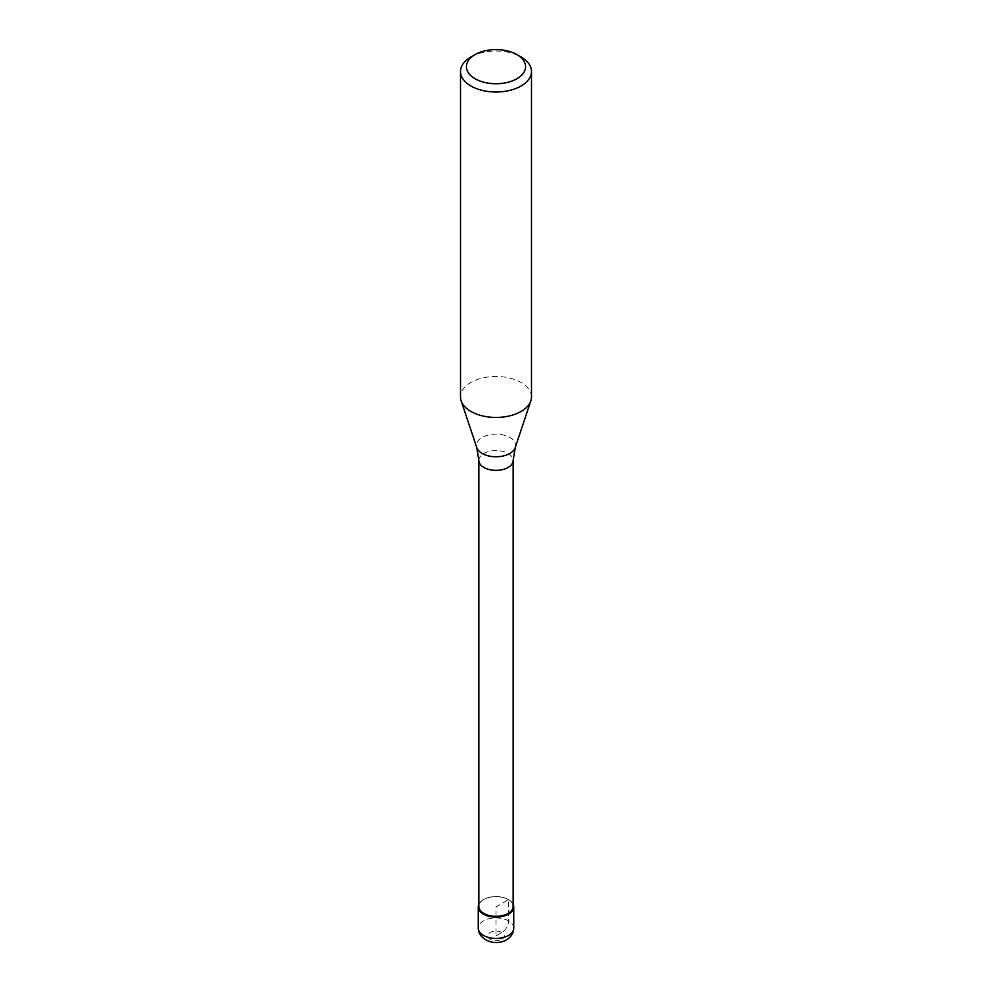 <?xml version="1.0" encoding="UTF-8"?>
<svg xmlns="http://www.w3.org/2000/svg" width="992" height="992" viewBox="0 0 992 992"><rect width="100%" height="100%" fill="white"/><g stroke="black" fill="none" stroke-linecap="round" stroke-linejoin="round"><path stroke-width="0.74" stroke-dasharray="4.96 3.72" d="M478.851 904.282A17.744 10.242 180 0 1 483.451 899.67A17.744 10.242 180 0 1 500.613 897.016A17.744 10.242 180 0 1 513.149 904.282A17.744 10.242 0 0 0 508.549 899.67A17.744 10.242 0 0 0 483.451 899.67L483.451 899.67A17.744 10.242 0 0 0 478.851 904.282M513.149 906.428A17.149 9.908 0 0 0 508.127 899.422A17.149 9.908 0 0 0 483.873 899.422L483.873 899.422A17.149 9.908 0 0 0 478.851 906.428M531.489 396.961A35.489 20.485 0 0 0 509.578 378.026A35.489 20.485 0 0 0 470.902 382.466A35.489 20.485 0 0 0 460.511 396.961M470.902 57.015A35.489 20.485 180 0 1 521.098 57.015M496 935.878L501.853 932.505A9.461 5.468 120 0 0 508.549 920.911L508.549 899.67L496 906.911L496 935.878M513.744 928.152A17.744 10.242 0 0 0 502.795 918.691A17.744 10.242 0 0 0 483.451 920.911A17.744 10.242 -0 0 0 478.256 928.152M501.853 939.263A8.283 4.786 0 0 0 501.853 932.505A8.283 4.786 0 0 0 490.147 932.505A8.283 4.786 -0 0 0 490.147 939.263A8.283 4.786 -0 0 0 501.853 939.263M478.851 460.449A17.149 9.908 180 0 1 483.873 453.456A17.149 9.908 180 0 1 502.56 451.31A17.149 9.908 180 0 1 513.149 460.449M515.22 447.603A19.567 11.296 0 0 0 505.176 435.476A19.567 11.296 0 0 0 482.162 437.472A19.567 11.296 0 0 0 476.78 447.603"/><path stroke-width="1.49" d="M508.549 914.153A17.744 10.242 180 0 1 489.205 916.372A17.744 10.242 180 0 1 478.256 906.911A17.744 10.242 180 0 1 478.851 904.282A17.744 10.242 0 0 0 487.146 915.79A17.744 10.242 0 0 0 508.549 914.153A17.744 10.242 0 0 0 513.149 904.282A17.744 10.242 180 0 1 513.744 906.911A17.744 10.242 180 0 1 508.549 914.153M478.851 906.428A17.149 9.908 0 0 0 489.44 915.579A17.149 9.908 0 0 0 508.127 913.434A17.149 9.908 0 0 0 513.149 906.428L513.149 460.449A17.149 9.908 180 0 1 508.127 467.455A17.149 9.908 180 0 1 489.44 469.6A17.149 9.908 180 0 1 478.851 460.449L478.851 906.428M460.511 71.498L460.511 396.961A35.489 20.485 0 0 0 461.156 400.842A35.489 20.485 0 0 0 485.596 416.541A35.489 20.485 0 0 0 521.098 411.444A35.489 20.485 0 0 0 530.844 400.842A35.489 20.485 0 0 0 531.489 396.961L531.489 71.498A35.489 20.485 180 0 1 521.098 85.994A35.489 20.485 180 0 1 482.422 90.433A35.489 20.485 180 0 1 460.511 71.498A35.489 20.485 180 0 1 470.902 57.015L475.094 54.597A29.574 17.075 180 0 1 516.906 54.597A29.574 17.075 180 0 1 516.906 78.74A29.574 17.075 180 0 1 475.094 78.74A29.574 17.075 180 0 1 475.094 54.597L470.902 57.015M516.906 54.597L521.098 57.015A35.489 20.485 180 0 1 531.489 71.498M478.256 928.152A17.744 10.242 -0 0 0 489.205 937.626A17.744 10.242 -0 0 0 508.549 935.406A17.744 10.242 0 0 0 513.744 928.152C513.546 933.137 511.165 936.994 506.59 939.734C495.789 946.542 478.442 940.329 478.256 928.152L478.256 906.911M478.851 460.449L476.78 447.603A19.567 11.296 0 0 0 490.271 456.258A19.567 11.296 0 0 0 509.838 453.443A19.567 11.296 0 0 0 515.22 447.603L513.149 460.449M513.744 906.911L513.744 928.152M515.22 447.603L530.844 400.842M476.78 447.603L461.156 400.842"/></g></svg>
